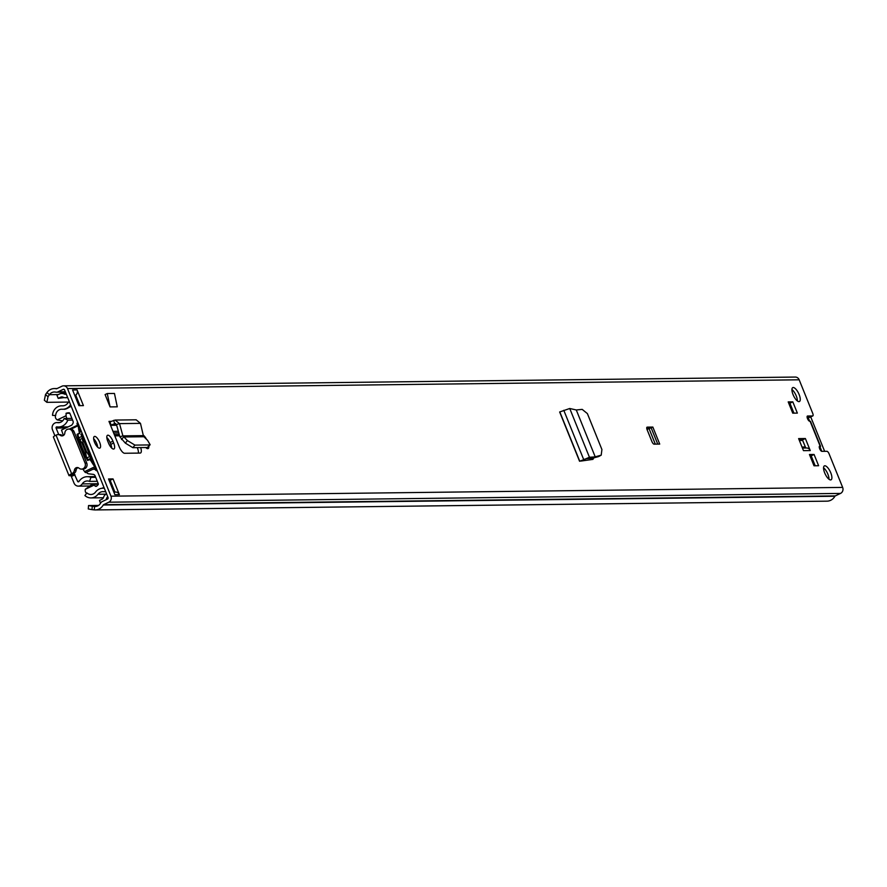 <?xml version="1.0" encoding="UTF-8"?>
<svg xmlns="http://www.w3.org/2000/svg" width="887" height="887" viewBox="0 0 887 887"><rect width="100%" height="100%" fill="white"/><g stroke="black" fill="none" stroke-linecap="round" stroke-linejoin="round"><path stroke-width="1.33" d="M595.21 456.827L601.209 455.164L601.918 449.532L587.394 413.608L582.194 409.384L576.284 409.971L595.232 456.883L592.35 458.246L586.462 458.646L579.566 461.262L559.653 411.978L569.742 408.497L576.284 409.971M600.765 455.341L599.168 456.206M593.824 457.548L592.35 458.246M598.326 456.661L592.571 458.202M595.232 456.883L589.445 457.271L586.462 458.646M569.742 408.497L589.445 457.271L580.564 461.074M143.239 435.162A6.575 2.384 -115.5 0 1 146.477 439.265M148.85 446.294A6.575 2.384 -115.5 0 1 148.14 448.556A6.575 2.384 -115.5 0 1 145.767 447.525M107.759 441.227A6.575 2.384 -115.5 0 1 107.527 435.273A6.575 2.384 -115.5 0 1 112.937 441.172L113.68 443.001A6.575 2.384 -115.5 0 1 113.924 448.966A6.575 2.384 -115.5 0 1 108.502 443.068L107.759 441.227M805.374 438.522L810.241 450.574L803.478 450.651L798.622 438.61L805.374 438.522L802.48 439.897L805.762 448.013M810.441 421.58A4.856 0.743 158 0 0 810.496 421.369A4.856 0.743 158 0 0 810.086 421.236L809.698 421.247A2.861 1.031 -115.5 0 1 807.602 418.852A2.861 1.031 -115.5 0 1 807.414 416.047A2.861 1.031 -115.5 0 1 807.58 416.003L812.647 415.948A2.861 1.031 64.5 0 0 812.825 415.903A2.861 1.031 64.5 0 0 812.714 413.32L799.176 379.802A4.568 4.202 -90.7 0 0 795.273 377.064L63.587 385.834A4.568 4.202 -90.7 0 0 61.946 386.222L56.735 388.706A0.854 0.787 89.3 0 1 56.258 388.761A10.289 9.458 -90.7 0 0 54.307 388.561A10.289 9.458 -90.7 0 0 46.911 392.608L45.514 394.604L48.02 396.689L46.856 402.332L44.35 400.248L45.514 394.604M98.579 505.413L88.556 505.535L92.281 506.244L91.993 509.648L94.288 509.892A10.289 9.458 -90.7 0 0 95.286 509.936A10.289 9.458 -90.7 0 0 103.236 505.013A0.854 0.787 89.3 0 1 103.591 504.681L108.802 502.197A4.568 4.202 -90.7 0 0 110.953 496.177L67.49 388.573A4.568 4.202 -90.7 0 0 63.587 385.834M95.286 509.936L826.972 501.166A10.289 9.458 -90.7 0 0 834.922 496.243A0.854 0.787 89.3 0 1 835.277 495.911L840.499 493.427A4.568 4.202 -90.7 0 0 842.65 487.406L829.112 453.889A2.861 1.031 64.5 0 0 826.928 451.295L821.861 451.35A2.861 1.031 -115.5 0 1 819.765 448.966A2.861 1.031 -115.5 0 1 819.577 446.15A2.861 1.031 -115.5 0 1 819.743 446.117L820.131 446.106A4.856 0.743 -22 0 1 820.553 446.239A4.856 0.743 -22 0 1 820.486 446.449L819.422 447.968M830.764 472.815A7.717 2.794 -115.5 0 1 831.041 479.823A7.717 2.794 -115.5 0 1 824.688 472.893A7.717 2.794 -115.5 0 1 824.4 465.886A7.717 2.794 -115.5 0 1 830.764 472.815M799.132 394.538A7.717 2.794 -115.5 0 1 799.409 401.534A7.717 2.794 -115.5 0 1 793.056 394.604A7.717 2.794 -115.5 0 1 792.778 387.608A7.717 2.794 -115.5 0 1 799.132 394.538M814.011 465.786L809.454 454.521L814.078 454.466L818.623 465.73L814.011 465.786M797.358 413.109L792.745 413.165L788.199 401.9L792.812 401.844L797.358 413.109M647.222 427.135L652.843 427.068L659.717 444.088L654.096 444.154A2.861 1.031 -115.5 0 1 651.912 441.549L647.144 429.774A2.861 1.031 -115.5 0 1 647.044 427.179A2.861 1.031 -115.5 0 1 647.222 427.135L646.911 427.279M113.037 478.925L119.379 494.624L114.878 494.68L108.536 478.969L113.037 478.925L110.154 480.299L114.911 492.074M78.91 405.669L72.568 389.958L77.069 389.903L83.422 405.614L78.91 405.669M99.632 442.247A6.431 2.328 -115.5 0 1 99.865 448.09A6.431 2.328 -115.5 0 1 94.565 442.314A6.431 2.328 -115.5 0 1 94.332 436.482A6.431 2.328 -115.5 0 1 99.632 442.247M116.596 424.995L111.086 425.061A4.291 3.936 89.3 0 1 110.52 425.239L119.246 446.848A7.041 2.55 64.5 0 0 124.623 453.268L140.135 453.08A7.041 2.55 64.5 0 0 140.556 452.98A7.041 2.55 64.5 0 0 140.667 447.58M110.52 425.239L108.968 421.392L111.152 421.369M107.249 393.54L114.456 393.451L117.272 406.823L110.066 406.911L105.087 394.571L107.249 393.54L110.066 406.911M580.896 461.074L592.926 459.377L593.802 457.869M93.645 438.743A6.431 2.328 -115.5 0 1 96.75 443.622A6.431 2.328 -115.5 0 1 97.67 447.192M791.925 389.537A7.717 2.794 -115.5 0 1 796.249 395.912A7.717 2.794 -115.5 0 1 797.38 400.979M823.557 467.826A7.717 2.794 -115.5 0 1 827.881 474.19A7.717 2.794 -115.5 0 1 829.001 479.257M652.843 427.068L649.395 428.454L646.778 428.488M799.154 439.941L802.48 439.897M788.731 403.241L789.929 403.219L793.943 413.142M809.997 455.863L811.184 455.84L815.197 465.764M810.075 417.178A2.861 1.031 -115.5 0 1 809.931 417.278A2.861 1.031 -115.5 0 1 809.764 417.322L812.647 415.948M807.137 417.356L809.764 417.322M92.281 506.244L94.576 506.477A6.863 6.309 -90.7 0 0 95.242 506.499A6.863 6.309 -90.7 0 0 100.541 503.228A4.291 3.936 89.3 0 1 102.315 501.543L107.538 499.048A1.142 1.053 -90.7 0 0 108.07 497.552L64.596 389.947A1.142 1.053 -90.7 0 0 63.21 389.36L57.999 391.843A4.291 3.936 89.3 0 1 55.648 392.121A6.863 6.309 -90.7 0 0 54.351 391.999A6.863 6.309 -90.7 0 0 49.417 394.693L48.02 396.689M77.069 389.903A4.291 3.936 89.3 0 1 75.739 395.125L79.996 405.658M109.068 480.31L110.154 480.299M106.806 437.491A6.575 2.384 -115.5 0 1 110.055 442.546L110.797 444.376A6.575 2.384 -115.5 0 1 111.751 448.123M137.274 447.625L137.418 447.968A7.041 2.55 -115.5 0 1 138.394 453.102M591.086 458.335L591.075 459.632M68.709 402.066L46.856 402.332M91.993 509.648L88.268 508.95L88.556 505.535M814.078 454.466L811.184 455.84M792.812 401.844L789.929 403.219M802.436 448.046L806.582 448.002A4.291 3.936 89.3 0 1 810.241 450.574M649.395 428.454L647.022 429.43M113.824 492.085L115.72 492.063A4.291 3.936 89.3 0 1 119.379 494.624M107.981 497.319L107.36 497.33L107.881 497.075M100.553 503.195L99.455 500.468L102.06 499.215A2.861 2.628 -90.7 0 0 103.457 497.64L103.735 496.864A4.856 4.468 -90.7 0 1 106.096 494.181L106.617 493.937M107.36 497.33A1.43 1.308 -90.7 0 0 106.673 498.117L108.159 498.095M105.996 499.791A6.287 5.777 -90.7 0 0 106.396 498.893L106.673 498.117M75.739 395.125A4.291 3.936 89.3 0 1 75.051 395.558L74.863 395.646M66.181 393.861L64.684 394.194A1.43 1.308 -90.7 0 0 65.693 394.172L66.203 393.928M63.964 393.895A6.287 5.777 -90.7 0 0 59.551 393.983L56.934 395.225L58.209 398.374L60.815 397.132A2.861 2.628 -90.7 0 1 62.822 397.088L63.542 397.387A4.856 4.468 -90.7 0 0 66.957 397.321L67.479 397.066M58.209 398.374L64.197 397.609M149.626 444.93L134.946 445.108L127.418 440.562L122.894 435.872L143.35 435.628L140.479 423.376L136.154 419.806L115.11 420.061L119.512 423.62L116.474 424.529L119.856 436.781L125.333 443.123L132.862 447.68L147.541 447.503L150.136 444.709L147.541 440.318L143.916 436.737L123.592 436.981L121.508 439.542M143.35 435.628L143.916 436.737M140.479 423.376L119.512 423.62L122.894 435.872L119.856 436.781M108.968 421.392A0.854 0.787 89.3 0 0 109.966 421.846L115.11 420.061M109.966 421.846L111.086 425.061L115.155 423.487M113.591 420.371L114.7 423.576L116.474 424.529M579.666 461.029L559.885 412.089M805.352 446.993L802.025 447.037M799.375 440.484L802.657 440.451L804.298 444.376M793.654 413.154L789.896 403.862L788.998 403.873M814.909 465.775L811.051 456.217L810.153 456.228M821.817 451.35L820.076 447.037M809.654 421.236L808.079 417.345M810.707 416.868L824.633 451.317M78.067 467.649A3.149 2.894 89.3 0 0 76.082 470.199A4.291 3.936 -90.7 0 1 73.776 473.525L71.647 473.758A5 0.765 -22 0 0 68.986 475.609A5 0.765 -22 0 0 69.419 475.731L74.32 474.002L77.612 481.331A0.854 0.787 -90.7 0 0 78.987 481.475A11.087 10.189 89.3 0 1 87.259 476.685A11.087 10.189 89.3 0 1 90.917 477.372L89.554 481.386L97.304 481.297M72.579 420.072L67.789 420.128L64.141 418.498A6.808 6.253 89.3 0 1 58.431 422.711A6.808 6.253 89.3 0 1 57.478 422.644A5.145 4.723 -90.7 0 0 52.488 429.796L54.905 435.761M74.974 474.789L71.359 476.507L74.009 483.049A5.145 4.723 -90.7 0 0 82.236 483.903A6.808 6.253 89.3 0 1 87.314 480.965A6.808 6.253 89.3 0 1 89.554 481.386M71.359 476.507L70.705 475.72M73.776 473.525L72.956 474.002L74.32 474.002M67.789 420.128A11.087 10.189 89.3 0 1 58.487 426.991A11.087 10.189 89.3 0 1 56.934 426.88A0.854 0.787 -90.7 0 0 56.103 428.077L58.73 434.597M95.685 477.317L90.917 477.372M71.902 418.398L64.141 418.498M71.647 473.758L56.058 435.162A5 0.765 158 0 0 53.397 437.014L68.986 475.609M72.08 473.547A4.291 3.936 -90.7 0 0 74.397 470.221A3.149 2.894 89.3 0 1 79.032 468.192A4.291 3.936 -90.7 0 0 85.063 463.092L72.368 431.67A4.291 3.936 -90.7 0 0 64.829 433.033A3.149 2.894 89.3 0 1 60.316 435.362A4.291 3.936 -90.7 0 0 56.491 434.963L56.058 435.162M62.833 435.772A3.149 2.894 89.3 0 1 62.001 435.34A4.291 3.936 -90.7 0 0 59.717 434.586L58.032 434.597M81.504 469.09L83.19 469.079A4.291 3.936 -90.7 0 0 86.749 463.069L74.053 431.659A4.291 3.936 -90.7 0 0 70.395 429.086L68.709 429.108M119.224 434.486L114.279 434.541M114.811 435.872L119.59 435.816M69.319 401.645A4.568 4.202 -90.7 0 0 67.9 402.964A7.14 6.564 89.3 0 1 62.711 405.825A7.14 6.564 89.3 0 1 62.245 405.814A10.001 9.192 -90.7 0 0 61.591 405.802A10.001 9.192 -90.7 0 0 52.533 415.382L55.681 415.526A6.575 6.043 -90.7 0 1 62.068 409.24A10.577 9.724 89.3 0 0 62.755 409.262A10.577 9.724 89.3 0 0 70.428 405.015A1.142 1.053 -90.7 0 1 70.605 404.816M104.289 488.194L102.936 488.205A10.577 9.724 89.3 0 0 95.53 492.085A6.575 6.043 -90.7 0 1 86.948 492.928L84.908 495.534A10.001 9.192 -90.7 0 0 90.973 497.917A10.001 9.192 -90.7 0 0 97.98 494.247A7.14 6.564 89.3 0 1 102.981 491.631A7.14 6.564 89.3 0 1 103.735 491.675A4.568 4.202 -90.7 0 0 105.597 491.42M102.936 488.205A10.577 9.724 89.3 0 1 104.056 488.26A1.142 1.053 -90.7 0 0 104.322 488.249M96.361 468.569L95.663 470.232L97.382 471.086M78.555 424.496L76.958 423.931L77.535 421.979M86.593 493.383A7.429 6.83 89.3 0 1 85.451 491.963A5.765 5.3 89.3 0 1 85.307 489.302L91.173 484.989L93.257 484.302L94 485.156A6.442 5.921 89.3 0 1 95.064 485.998L96.86 485.976M63.642 409.206A15.899 14.613 89.3 0 0 64.618 409.306A11.808 10.844 89.3 0 0 68.288 407.798A12.374 11.376 89.3 0 1 69.519 407.111A12.374 11.376 89.3 0 1 70.694 406.634A2.838 2.606 89.3 0 1 71.326 406.601L71.137 406.59M80.085 432.368L78.766 433.51L80.085 432.368A37.154 13.471 -115.5 0 1 79.675 430.217A2.861 1.031 -115.5 0 1 79.93 428.853A2.861 1.031 -115.5 0 1 80.107 428.82A2.861 1.031 -115.5 0 1 80.318 428.853M78.644 424.707A2.539 0.92 64.5 0 0 78.621 424.707A2.539 0.92 64.5 0 0 78.466 424.74A2.539 0.92 64.5 0 0 78.2 425.705A38.984 14.137 64.5 0 0 79.298 432.379M94.355 463.602A2.861 1.031 -115.5 0 1 94.344 463.602A2.861 1.031 -115.5 0 1 92.625 462.271A37.154 13.471 -115.5 0 1 91.306 460.12L89.343 459.688L87.658 460.497A38.984 14.137 -115.5 0 1 77.08 434.32L77.856 434.308A37.154 13.471 64.5 0 0 88.268 460.198M82.236 433.61L80.85 434.264A53.231 19.303 -115.5 0 1 91.372 460.242M80.85 434.264L81.593 434.264A55.049 19.957 -115.5 0 1 87.514 447.048L87.746 447.636A55.049 19.957 -115.5 0 1 92.093 460.131M92.813 459.788L91.483 460.42M78.755 437.868L81.682 436.471A53.231 19.303 -115.5 0 1 90.574 458.468L87.979 459.699M79.542 433.499L77.856 434.308M89.343 459.688L90.518 460.131A38.984 14.137 64.5 0 0 94.787 466.773A2.539 0.92 64.5 0 0 96.029 467.748M78.766 433.51L77.08 434.32M82.857 469.079A38.984 14.137 64.5 0 0 84.598 471.629A2.539 0.92 64.5 0 0 85.972 472.571L96.04 467.782M82.358 433.898L81.593 434.264M63.42 435.484L61.502 430.04L71.803 425.128L72.756 423.731A2.572 2.362 89.3 0 0 73.022 421.17L69.851 413.32A0.854 0.787 89.3 0 0 69.153 412.799A9.424 8.659 89.3 0 0 68.776 412.799A9.424 8.659 89.3 0 0 66.048 413.309A6.442 5.921 89.3 0 1 65.971 415.781L57.267 419.928A5.765 5.3 89.3 0 1 55.559 417.999A7.429 6.83 89.3 0 1 55.404 415.515M78.211 424.374L77.712 425.095M62.489 420.815L57.267 419.928M69.829 413.264L66.048 413.309M65.971 415.781L66.802 418.464M86.604 472.272A2.861 2.628 -90.7 0 0 88.667 473.824L93.19 474.357A2.572 2.362 89.3 0 1 95.109 475.875L98.291 483.748A0.854 0.787 89.3 0 1 98.158 484.646A9.424 8.659 89.3 0 1 96.716 486.098A1.419 1.308 89.3 0 1 95.064 485.998M93.124 469.168L95.973 469.5M85.307 489.302L94 485.156M103.846 487.096A2.816 2.583 89.3 0 1 103.391 487.573A12.374 11.376 89.3 0 1 102.149 488.249M103.391 487.573L104.045 487.573M86.305 456.639A2.861 1.031 -115.5 0 1 86.261 456.417L85.584 452.026L81.914 442.968L79.065 438.61A2.861 1.031 -115.5 0 1 78.876 438.3M85.651 452.514L86.704 452.015L89.687 456.572A2.861 1.031 -115.5 0 1 90.574 458.468M82.092 443.411L83.045 442.957L86.704 452.015M81.682 436.471A2.861 1.031 -115.5 0 1 82.336 438.378L83.045 442.957M563.788 410.293L583.557 459.211L584.755 459.266M799.176 379.802L67.49 388.573M842.65 487.406L110.953 496.177M820.131 446.106L810.086 421.236M95.896 506.455L94.576 506.477L94.288 509.892M58.298 394.582L49.417 394.693L46.911 392.608M834.922 496.243L103.236 505.013M835.277 495.911L103.591 504.681M840.499 493.427L108.802 502.197M65.328 391.755L57.999 391.843M64.041 389.349L63.21 389.36M820.486 446.449L819.266 446.893M651.08 427.645L657.733 444.11M655.316 444.143L649.051 428.621M107.793 498.871L106.396 498.893M66.957 397.321L67.567 397.309M65.671 394.183L64.684 394.194M60.815 397.132L62.866 397.099M112.937 441.172L110.055 442.546M113.68 443.001L110.797 444.376M138.161 447.613L137.418 447.968M149.537 444.93L147.453 447.503M134.946 445.108L132.862 447.68M127.418 440.562L125.333 443.123M114.7 423.576L115.609 423.565M79.087 481.308L77.612 481.331M65.86 427.955L56.103 428.077M59.385 422.622L57.478 422.644M98.28 483.714L82.236 483.903M62.001 435.34L60.316 435.362M74.053 431.659L72.368 431.67M86.749 463.069L85.063 463.092M76.082 470.199L74.397 470.221M118.769 432.867L113.625 432.934M118.337 431.304L112.993 431.359M79.253 403.818L78.178 403.829M112.15 485.244L111.075 485.256M63.177 405.802L62.245 405.814M106.152 494.159L97.98 494.247M79.919 431.525L81.16 430.927M78.2 425.705L71.004 429.131M92.88 462.637L93.789 462.205M84.598 471.629L94.787 466.773M86.959 457.869L89.687 456.572M82.336 438.378L79.73 439.619M601.209 455.164L598.78 456.483M57.101 388.528L54.307 388.561M65.472 392.098L56.469 392.209M820.553 446.239L810.496 421.369M809.931 417.278L812.825 415.903M67.722 397.698L65.217 397.72M61.802 393.462L65.993 393.407M116.674 425.25L110.553 425.328M89.421 485.998L78.4 486.131M59.695 422.556L56.757 422.589M68.122 426.88L58.487 426.991M95.397 476.585L87.259 476.685M78.134 401.046L77.058 401.057M63.432 405.78L61.591 405.802M114.7 491.575L113.625 491.586M105.697 491.675L104.211 491.697M103.402 497.773L90.973 497.917M98.346 484.235L93.257 484.302M78.466 424.74L69.319 429.097M90.43 459.61L89.654 459.621"/></g></svg>
